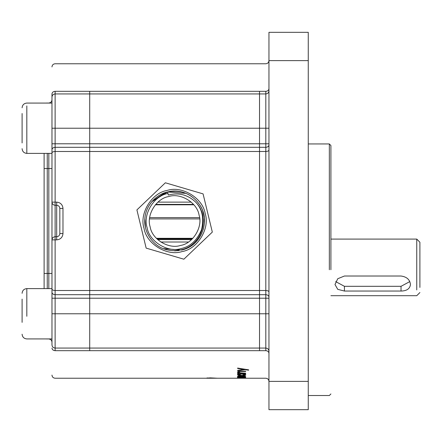 <?xml version="1.0" encoding="UTF-8"?>
<svg xmlns="http://www.w3.org/2000/svg" width="442" height="442" viewBox="0 0 442 442"><rect width="100%" height="100%" fill="white"/><g stroke="black" fill="none" stroke-linecap="round" stroke-linejoin="round"><path stroke-width="0.66" d="M176.999 191.22L170.198 191.452M237.63 373.175L245.675 373.175L240.608 372.877L238.476 372.114L240.061 371.507L245.675 371.468L245.675 371.164L241.564 371.164C239.166 371.12 237.807 371.418 237.487 372.065L239.083 372.915L237.63 372.915M237.63 377.529L245.675 377.529L238.476 377.148L245.675 376.91L238.476 376.396L245.675 376.092L241.315 375.921C239.122 375.893 237.846 376.043 237.487 376.369L239.431 376.799L237.487 377.125L239.028 377.435L237.63 377.435M243.133 378.076L237.487 378.175L243.133 378.076M268.957 351.175C268.758 349.296 267.708 348.257 265.813 348.058L259.52 348.058L259.52 298.217L259.52 348.058L89.709 348.058L89.709 290.516L259.52 290.516L259.52 298.217L259.52 290.516L265.813 290.516L265.813 151.484L259.52 151.484L259.52 290.516L259.52 91.323C259.52 55.068 259.52 55.068 259.52 91.323L259.52 151.484L89.709 151.484L89.709 91.323C89.709 55.068 89.709 55.068 89.709 91.323L89.709 348.058L55.117 348.058C53.222 347.86 52.173 346.821 51.974 344.942L51.974 289.101C52.173 289.952 53.222 290.422 55.117 290.516L55.117 350.677C55.117 386.932 55.117 386.932 55.117 350.677L89.709 350.677C89.709 386.932 89.709 386.932 89.709 350.677C89.709 386.932 89.709 386.932 89.709 350.677L89.709 348.058L89.709 350.677L259.52 350.677C259.52 386.932 259.52 386.932 259.52 350.677C259.52 386.932 259.52 386.932 259.52 350.677L259.52 348.058L259.52 350.677L265.813 350.677C265.813 386.932 265.813 386.932 265.813 350.677L265.813 290.516C267.708 290.604 268.758 291.074 268.957 291.924M237.63 377.91L245.675 377.91L237.63 377.844M237.63 373.744L239.116 373.982L237.487 374.717C237.685 375.241 239.067 375.529 241.63 375.567C244.199 375.534 245.597 375.252 245.813 374.728L244.282 373.982L245.675 373.744L237.63 373.982M206.182 378.219L217.188 378.219L210.182 377.871L206.182 378.219M214.226 378.23L209.873 378.23M237.63 370.722L244.99 369.639L248.636 370.192L248.636 369.832L237.63 368.059L237.63 368.457L243.791 369.451L237.63 370.374L237.63 370.722L237.63 370.374M174.618 250.874L179.032 250.548M181.645 250.034L181.651 250.034C187.916 248.459 193.16 245.227 197.386 240.343L196.077 241.785M195.74 242.122L197.37 240.354M204.37 223.685L204.491 221M237.487 377.125L237.487 378.175M240.873 378.059L238.476 378.175L240.873 378.015M237.895 376.949L237.895 377.313M238.476 376.031L238.476 376.396M238.476 376.86L238.476 377.148M238.476 374.114L238.476 374.717L241.669 373.982L244.829 374.717L241.63 375.567M244.829 374.109L244.829 374.717M241.641 375.38L238.476 374.717M239.083 372.6L239.083 372.915M245.675 371.164L245.675 371.468M240.061 371.197L240.061 371.507M238.476 371.402L238.476 372.114M207.033 378.103L213.381 378.103L207.033 377.965M244.99 369.263L244.99 369.639M243.791 369.076L243.791 369.451M237.63 368.059L237.63 368.457M248.636 369.832L248.636 370.192M409.795 281.593L401.032 286.317L344.428 286.317L335.666 281.593M410.463 284.515C409.916 288.764 406.767 290.941 401.032 291.046L344.428 291.046L337.754 289.344L334.992 284.515L337.76 278.72L344.428 276.023L401.032 276.023C406.767 276.803 409.911 279.631 410.463 284.515M416.756 289.93L416.756 239.089L419.9 242.238L419.9 287.427M149.689 217.613L199.546 217.613M199.685 218.917L149.545 218.917M157.706 239.625L191.524 239.625M188.469 242.001L160.761 242.001M156.352 238.304L192.878 238.304M157.976 202.132L191.259 202.132M193.524 204.403L155.711 204.403M51.974 289.101L51.974 93.914C51.974 58.388 51.974 58.388 51.974 93.914C52.173 92.35 53.222 91.488 55.117 91.323L55.117 93.942L265.813 93.942L265.813 91.323C265.813 55.068 265.813 55.068 265.813 91.323C267.708 91.157 268.758 90.295 268.957 88.726M268.957 298.217L51.974 298.217L51.974 288.609L26.818 288.609L26.818 316.273M44.112 288.609L44.112 153.391M51.974 348.086C51.974 383.612 51.974 383.612 51.974 348.086C52.173 349.65 53.222 350.512 55.117 350.677M51.974 97.058C52.173 95.179 53.222 94.14 55.117 93.942L55.117 143.783L51.974 143.783L51.974 168.546L48.83 168.546L48.83 153.391M268.957 150.076C268.758 150.926 267.708 151.396 265.813 151.484L265.813 143.783L55.117 143.783L55.117 202.132L51.974 202.132L51.974 239.868C52.173 237.973 53.222 236.923 55.117 236.724L56.692 236.724L56.692 205.276L55.117 205.276L55.117 290.516L89.709 290.516L89.709 151.484L55.117 151.484C53.222 151.578 52.173 152.048 51.974 152.899M48.83 288.609L48.83 273.454L51.974 273.454L51.974 288.609M55.117 91.323C55.117 55.068 55.117 55.068 55.117 91.323L89.709 91.323C89.709 55.068 89.709 55.068 89.709 91.323L259.52 91.323C259.52 55.068 259.52 55.068 259.52 91.323L265.813 91.323M56.692 239.868L56.692 236.724C58.587 236.525 59.637 235.475 59.836 233.58L59.836 208.42L62.979 208.42L62.979 233.58C62.582 237.371 60.482 239.47 56.692 239.868L51.974 239.868M51.974 202.132C52.173 204.027 53.222 205.077 55.117 205.276L55.117 202.132L56.692 202.132C60.482 202.53 62.582 204.629 62.979 208.42M56.692 202.132L56.692 205.276C58.587 205.475 59.637 206.524 59.836 208.42M330.903 269.742L330.903 145.528L330.903 269.742M329.334 269.742L329.334 143.954L329.334 269.742M51.974 375.087C52.167 376.993 53.217 378.043 55.117 378.23L265.813 378.23C267.714 378.424 268.764 379.474 268.957 381.38L268.957 409.679L308.262 409.679L308.262 381.38L268.957 381.38L268.957 32.321L308.262 32.321L308.262 381.38M22.1 142.954L22.1 113.511M22.1 315.803L22.1 299.107M22.1 307.709L22.1 322.367M22.1 319.826L22.1 305.168M203.281 229.415L204.403 223.282L204.397 218.624L204.403 223.298L204.397 218.624M204.232 217.083L202.607 210.569M185.994 193.375L167.584 191.966C186.391 186.64 206.641 203.867 204.403 223.282C202.585 237.105 194.999 246.023 181.651 250.034L163.22 248.614C154.612 245.675 143.501 233.906 144.832 218.707C145.843 203.486 158.628 193.557 167.584 191.966C181.292 189.425 192.115 193.883 200.055 205.342C210.928 221.58 200.806 246.161 181.651 250.034L163.22 248.614C169.247 250.907 175.358 251.26 181.563 249.675C201.795 245.343 210.641 217.541 196.071 202.541C202.303 209.359 204.132 218.403 201.558 229.669C197.077 240.326 190.32 246.603 181.281 248.509C167.966 253.034 149.175 241.57 147.109 227.663C142.584 214.353 154.048 195.557 167.954 193.491L167.584 191.966L151.86 201.646L149.131 205.414L151.86 201.646L164.838 192.773M180.54 245.448C192.9 243.614 203.088 226.912 199.066 215.077C197.231 202.718 180.529 192.524 168.695 196.552C156.33 198.386 146.142 215.088 150.164 226.923C152.004 239.282 168.706 249.476 180.54 245.448C192.9 243.614 203.088 226.912 199.066 215.077C197.231 202.718 180.529 192.524 168.695 196.552C156.33 198.386 146.142 215.088 150.164 226.923C152.004 239.282 168.706 249.476 180.54 245.448M145.114 225.696L145.584 228.033M145.468 227.553L144.827 218.718M149.131 205.414L151.86 201.646L167.584 191.966L151.86 201.646L149.131 205.414L151.86 201.646L167.584 191.966L151.86 201.646L149.131 205.414L151.86 201.646L167.584 191.966L151.86 201.646L149.131 205.414M151.86 201.646L154.357 199.044L151.86 201.646M166.667 249.796L163.242 248.625M167.954 193.491L168.325 195.021C178.988 192.331 188.237 194.834 196.071 202.541M203.077 193.883L165.363 182.795L136.904 209.911L146.158 248.117L183.866 259.205L212.326 232.089L203.077 193.883M268.957 143.783L265.813 143.783L265.813 128.23L51.974 128.23M268.957 144.959C268.758 146.379 267.708 147.164 265.813 147.313L55.117 147.313C53.222 147.462 52.173 148.247 51.974 149.661M268.957 297.041C268.758 295.621 267.708 294.836 265.813 294.687L55.117 294.687C53.222 294.538 52.173 293.753 51.974 292.339M268.957 313.77L51.974 313.77M241.89 371.164L241.89 371.468M401.032 291.046L401.032 286.317M344.428 291.046L344.428 286.317M47.255 338.926L48.83 338.926M44.112 273.454L48.83 273.454L48.83 168.546L47.255 168.546L47.255 288.609M48.83 103.074L47.255 103.074M47.255 153.391L47.255 168.546L44.112 168.546M59.836 233.58L62.979 233.58M308.262 60.62L268.957 60.62C268.764 62.526 267.714 63.576 265.813 63.77L55.117 63.77C53.217 63.957 52.167 65.007 51.974 66.913M268.957 128.23L265.813 128.23L265.813 93.942C267.708 93.743 268.758 92.704 268.957 90.825M268.957 353.274C268.758 351.705 267.708 350.843 265.813 350.677M26.818 105.909L26.818 153.391C23.956 153.103 22.387 151.534 22.1 148.672C22.387 151.534 23.956 153.103 26.818 153.391L51.974 153.391M167.214 190.436C182.005 185.408 202.884 198.143 205.182 213.597C210.21 228.387 197.469 249.266 182.021 251.564C167.231 256.592 146.352 243.857 144.053 228.403C139.026 213.613 151.761 192.734 167.214 190.436M416.756 239.089L330.903 239.089M419.9 292.549L416.756 295.692L330.903 295.692M192.292 238.901L156.943 238.901M193.861 204.795L155.374 204.795M48.83 339.02C50.736 339.213 51.78 340.263 51.974 342.163M48.83 102.98C50.736 102.787 51.78 101.737 51.974 99.837M47.255 339.02L46.493 338.926M47.255 102.98L46.493 103.074M330.903 393.955L329.334 395.529L308.262 395.529M330.903 145.528L329.334 143.954L308.262 143.954M51.974 103.074L26.818 103.074C23.956 103.362 22.387 104.931 22.1 107.793C22.387 104.931 23.956 103.362 26.818 103.074M26.818 338.926C23.956 338.638 22.387 337.069 22.1 334.207C22.387 337.069 23.956 338.638 26.818 338.926L51.974 338.926M26.818 288.609C23.956 288.897 22.387 290.466 22.1 293.328C22.387 290.466 23.956 288.897 26.818 288.609"/></g></svg>
